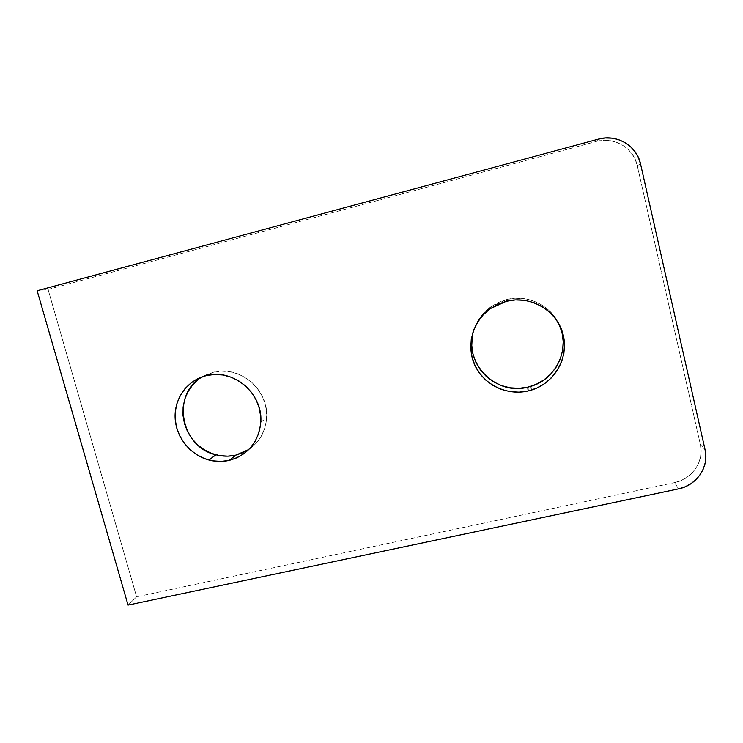 <?xml version="1.0" encoding="UTF-8"?>
<svg xmlns="http://www.w3.org/2000/svg" width="743" height="743" viewBox="0 0 743 743"><rect width="100%" height="100%" fill="white"/><g stroke="black" fill="none" stroke-linecap="round" stroke-linejoin="round"><path stroke-width="0.56" stroke-dasharray="3.71 2.79" d="M248.84 449.515C259.651 441.946 265.585 431.367 266.644 417.78C269.059 389.889 239.506 364.813 213.167 372.345L206.052 375.661L213.167 372.345L221.284 371.184L229.559 371.676L237.639 373.813L245.236 377.49L252.035 382.589L257.765 388.905L262.205 396.186L265.195 404.146L266.598 412.467L266.375 420.826L264.536 428.897L261.174 436.364L256.409 442.949L250.428 448.4L243.481 452.515M506.559 299.587L506.41 301.249L506.559 299.587L515.484 298.277L524.493 298.714L533.242 300.887L541.387 304.714L548.594 310.054L554.594 316.694L558.922 323.92C550.191 304.89 527.019 294.182 506.559 299.587L490.919 306.748C483.229 312.292 477.74 319.444 474.461 328.202L478.316 320.214L483.674 313.109L490.343 307.156L498.07 302.587L506.559 299.587M678.6 488.857L674.56 482.625L136.61 596.805L128.056 605.09L136.61 596.805L48.063 289.436L37.15 290.764L48.063 289.436L596.202 141.514L598.375 139.155L596.202 141.514L48.063 289.436L136.61 596.805L674.56 482.625C692.095 479.281 704.503 461.134 700.352 444.472L705.088 449.794L700.352 444.472L637.29 165.652C633.677 147.848 613.978 136.303 596.202 141.514L602.87 140.39L609.585 140.585L616.086 142.089L622.123 144.848L627.445 148.749L631.856 153.652L635.181 159.364L637.29 165.652L700.352 444.472L701.095 450.704L700.547 456.964L698.717 463.01L695.68 468.601L691.575 473.532L686.551 477.61L680.802 480.675L674.56 482.625L678.6 488.857M640.531 163.906L637.29 165.652L640.531 163.906M198.595 379.339L205.505 375.094L213.167 372.345L202.486 376.71M472.26 336.728L474.461 328.211M260.793 422.182L266.644 417.78M490.38 308.586L490.919 306.748"/><path stroke-width="1.11" d="M243.481 452.515L235.828 455.134L229.308 460.372C222.566 461.905 215.776 461.784 208.959 460.019C190.282 455.134 175.84 437.098 175.125 417.696C174.308 398.304 187.468 380.221 206.052 375.661L214.356 374.472L222.816 374.983L231.092 377.165L238.856 380.945L245.812 386.165L251.682 392.629L256.242 400.078L259.298 408.223L260.737 416.739L260.524 425.293L258.648 433.55L255.211 441.193L250.345 447.927L244.233 453.499L237.138 457.697L229.308 460.372L221.07 461.431L212.712 460.836L204.566 458.617L196.941 454.855L190.106 449.701L184.329 443.348L179.815 436.03L176.75 428.033L175.246 419.637L175.357 411.167L177.094 402.947L180.391 395.295L185.137 388.487L191.155 382.812L198.214 378.475L206.052 375.661C232.986 367.961 263.245 393.641 260.793 422.182C258.592 442.169 248.106 454.902 229.308 460.372L235.828 455.134L248.84 449.515M559.135 324.375L562.052 332.78L563.231 341.594L562.627 350.464L560.278 359.045L556.266 366.996L550.777 374.026L544.015 379.868L536.251 384.289L527.781 387.149L528.162 390.967C506.921 395.954 483.814 384.772 474.907 365.324C465.87 345.932 472.483 321.19 490.38 308.586L506.41 301.249L515.558 299.912L524.799 300.358L533.771 302.587L542.111 306.515L549.504 311.995L555.653 318.793L560.306 326.669L563.296 335.288L564.504 344.315L563.881 353.399L561.476 362.194L557.361 370.339L551.733 377.537L544.805 383.518L536.845 388.05L528.162 390.967L519.088 392.174L509.977 391.626L501.163 389.351L492.971 385.441L485.718 380.044L479.672 373.357L475.056 365.64L472.056 357.179L470.774 348.281L471.266 339.291L473.523 330.551L477.47 322.378L482.959 315.106L489.795 309.004L497.717 304.324L506.41 301.249C530.298 295.129 556.646 310.23 562.906 333.756C569.491 357.197 554.622 383.249 531.217 390.149L528.162 390.967L527.781 387.149L530.762 386.351C556.526 379.274 571.042 347.733 558.922 323.911L558.922 323.92M128.056 605.09L678.6 488.857L685.009 486.86L690.906 483.721L696.061 479.56L700.277 474.508L703.389 468.787L705.274 462.592L705.85 456.183L705.088 449.794L640.531 163.906L638.367 157.451L634.959 151.6L630.435 146.566L624.965 142.563L618.78 139.73L612.102 138.189L605.211 137.994L598.375 139.155L37.15 290.764L128.056 605.09L678.6 488.857C696.59 485.448 709.333 466.864 705.088 449.794L640.531 163.906C636.825 145.637 616.606 133.796 598.375 139.155L37.15 290.764L128.056 605.09M202.486 376.71C170.881 393.595 180.465 447.212 215.925 454.8C222.594 456.527 229.234 456.639 235.828 455.134L227.767 456.174L219.603 455.598L211.644 453.434L204.176 449.766L197.499 444.732L191.852 438.519L187.45 431.367L184.459 423.547L182.992 415.346L183.112 407.071L184.821 399.028L188.063 391.542L192.706 384.893L198.595 379.339M474.461 328.211L474.461 328.202C461.338 360.132 494.132 396.353 527.781 387.149L518.93 388.329L510.032 387.8L501.432 385.58L493.436 381.772L486.359 376.497L480.461 369.977L475.957 362.445L473.022 354.179L471.777 345.504L472.26 336.728M531.217 390.149L530.762 386.351M208.959 460.019L215.925 454.8"/></g></svg>
